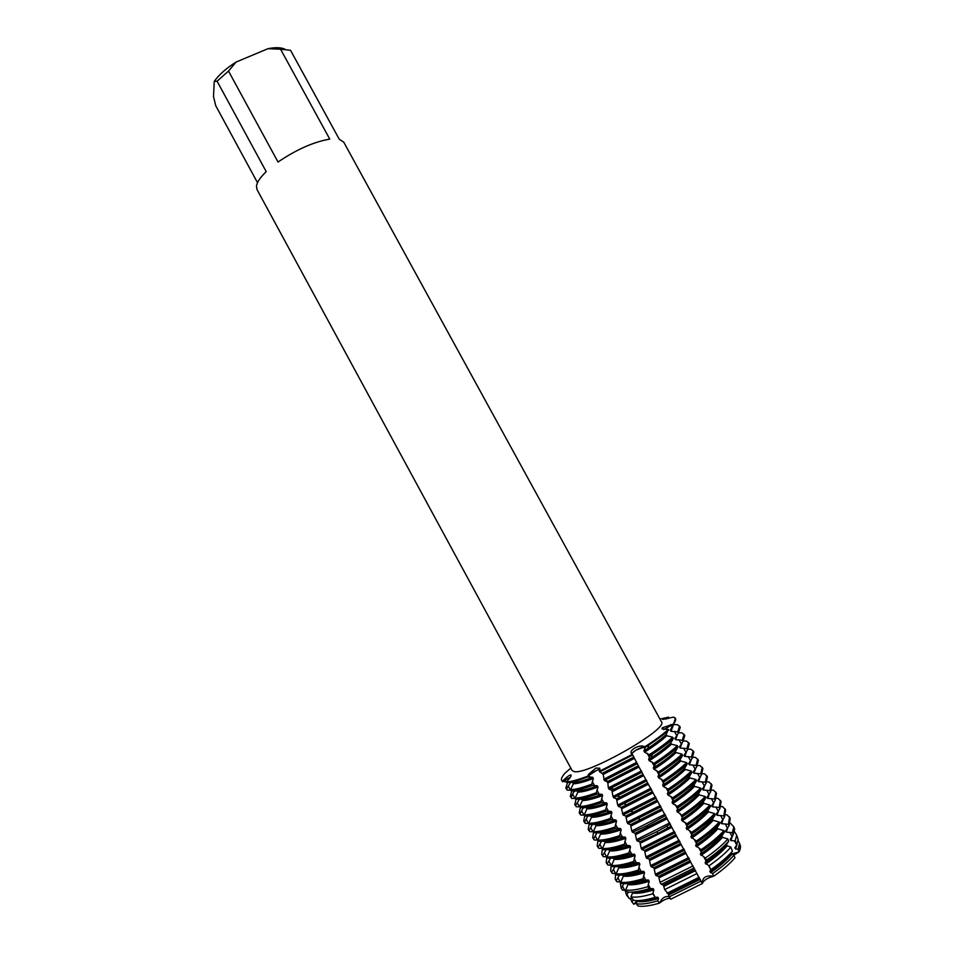 <?xml version="1.0" encoding="UTF-8"?>
<svg xmlns="http://www.w3.org/2000/svg" width="954" height="954" viewBox="0 0 954 954"><rect width="100%" height="100%" fill="white"/><g stroke="black" fill="none" stroke-linecap="round" stroke-linejoin="round"><path stroke-width="1.43" d="M566.366 781.898L562.466 781.254L570.325 777.295L562.466 781.254L564.541 779.239C567.415 776.496 569.502 775.065 570.79 774.946L571.052 775.089C571.374 775.852 570.444 777.438 568.262 779.859L566.342 781.922C570.921 781.755 577.933 779.871 587.414 776.282L588.785 775.065C592.756 772.036 596.465 770.128 599.923 769.341L596.954 770.224L587.414 776.282C577.933 779.871 570.921 781.755 566.342 781.922L572.674 782.566L573.342 783.783L570.552 789.685L571.207 790.902L577.206 790.926L577.874 792.142L575.095 798.069L575.751 799.285C580.414 799.261 587.509 797.508 597.037 794.014L596.357 792.762L597.979 787.026L597.311 785.774L592.398 785.452L591.718 784.2L593.352 778.5L592.672 777.26L587.747 776.902L588.439 774.433L595.761 768.113L599.78 768.185L599.339 771.309L603.19 774.421L604.347 780.539L607.173 781.731L607.853 782.984L639.001 767.028L632.359 754.34L599.339 771.309L632.359 754.34L631.071 753.076C630.558 751.657 631.703 750.023 634.529 748.163C638.047 746.255 640.981 745.599 643.33 746.195L644.868 746.744L635.674 750.309L631.572 753.648C634.565 750.607 638.596 748.33 643.676 746.839L645.214 747.364L643.926 750.929L644.606 752.181L649.221 754.709L649.901 755.962L648.601 759.491L649.28 760.743L653.919 763.307L654.599 764.559L653.287 768.065L653.967 769.306C663.567 763.093 670.936 757.524 676.064 752.587L675.384 751.358L678.008 746.91L677.328 745.682L671.437 744.156L670.769 742.927L673.369 738.456L672.689 737.227L666.822 735.725L666.142 734.497L668.396 729.393C662.827 734.473 654.993 740.256 644.868 746.744C654.993 740.256 662.827 734.473 668.396 729.393L661.969 728.844L662.374 727.771L673.452 724.098L663.734 729.631L673.452 724.098L670.328 730.096L670.996 731.313L677.71 731.861L678.377 733.077L674.907 738.456L675.575 739.672L682.301 740.232L682.969 741.449L679.498 746.827L680.166 748.043L686.892 748.616L687.572 749.832L684.09 755.198L684.757 756.415L691.495 756.999L692.163 758.227L688.693 763.582L689.36 764.798L696.098 765.394L696.778 766.622L693.284 771.965L693.952 773.193L700.713 773.801L701.381 775.018L697.887 780.36L698.566 781.588L705.328 782.208L705.996 783.437L702.502 788.767L703.17 789.995L709.943 790.627L710.611 791.856L707.105 797.174L707.785 798.403L714.558 799.047L715.238 800.275L711.72 805.593L712.399 806.822L719.185 807.478L719.865 808.706L716.347 814.012L717.014 815.241L723.812 815.909L724.491 817.137L720.962 822.443L721.641 823.672L728.451 824.351L729.118 825.592L725.589 830.886L726.268 832.115L732.338 832.699L733.137 834.965L730.215 839.329L730.895 840.557L735.236 840.903L736.691 845.029L734.854 847.784L735.534 849.012L738.122 849.132L739.052 851.85L733.817 855.178M673.429 717.146L675.444 718.41L673.452 724.098C676.434 720.187 676.422 717.861 673.429 717.146L662.672 719.447L668.575 717.134L665.522 719.089L668.575 717.134L668.539 718.457M650.938 899.109L646.299 899.598L650.938 899.109M670.233 898.286C667.156 898.239 663.543 899.861 659.405 903.152C650.032 905.895 642.901 906.849 638.011 906.002L636.294 903.76L636.664 900.6M607.841 782.984L608.342 787.885L609.034 789.137L611.824 790.306L613.028 796.495L613.708 797.747L616.487 798.88L617.715 805.104L618.395 806.357L621.161 807.466L623.081 814.99L625.824 816.052L627.088 822.36L627.78 823.612L630.511 824.65L631.786 830.994L632.478 832.258L635.185 833.259L636.485 839.639L637.177 840.903L639.872 841.869L641.195 848.297L641.875 849.549L644.558 850.491L645.894 856.954L646.585 858.218L649.245 859.113L650.616 865.624L651.296 866.888L653.943 867.746L655.326 874.293L656.018 875.557L658.642 876.392L660.025 882.355L661.313 884.346L663.34 885.038L664.699 889.581L668.05 893.695L669.326 896.82C665.391 895.687 662.076 897.797 659.405 903.152C662.076 897.797 665.391 895.687 669.326 896.82L670.793 899.205L702.299 883.583C702.132 877.537 705.924 875.092 713.675 876.225C707.486 877.895 703.694 880.339 702.287 883.559M682.146 820.893L686.928 823.696L687.619 824.96L686.176 828.251L691.662 832.353L692.354 833.617L690.887 836.885L696.396 841.023L697.088 842.287L695.609 845.518L701.13 849.692L701.822 850.956L700.331 854.152L705.388 858.004L706.389 860.15L705.054 862.81L709.001 865.815L710.802 869.726C720.306 863.096 727.497 856.907 732.398 851.183L731.146 853.114L733.924 855.201L734.938 857.825C730.144 863.525 723.049 869.654 713.675 876.225C705.924 875.092 702.132 877.537 702.299 883.583L639.001 767.028M731.658 854.045L739.052 851.85L731.658 854.045M739.565 843.861C740.948 845.733 740.781 848.404 739.052 851.839L740.447 846.079L739.517 843.384L738.122 849.132M343.774 142.194L339.254 139.224L290.517 50.276L280.559 49.214L329.774 139.117C313.735 141.872 296.479 149.516 278.019 162.037L228.519 71.073L217.083 81.197L266.214 171.637C260.311 177.349 257.067 182.142 256.471 186.018L256.996 189.512L572.114 770.522L574.093 771.583C587.282 775.435 669.219 728.653 661.456 721.82L343.774 142.194M636.628 902.937L633.754 904.213L636.867 900.993L633.754 904.213L631.965 901.971L633.313 899.908M570.79 768.101L565.209 772.955C561.405 777.152 560.487 779.919 562.466 781.254L561.667 780.444C560.904 778.893 562.085 776.389 565.209 772.955M659.953 719.077L668.575 717.134L659.953 719.077M257.508 182.703L215.747 105.739L213.505 96.557L214.256 81.4L217.083 81.197M228.519 71.073L236.079 62.058C226.122 68.378 218.848 74.817 214.256 81.4M236.079 62.058L268.002 48.678L280.559 49.214M284.972 49.214C281.144 47.402 275.491 47.223 268.002 48.678M653.967 769.318L658.618 771.905L659.309 773.169L657.974 776.639L658.654 777.892L663.328 780.527L664.02 781.779L662.66 785.225L663.352 786.478L668.038 789.149L668.73 790.401L667.359 793.811L668.038 795.064L672.761 797.771L673.441 799.035L672.057 802.409L672.737 803.662L677.483 806.404L678.163 807.668L676.756 811.019L682.885 816.302L681.466 819.629L682.146 820.881C691.686 814.489 698.924 808.646 703.873 803.34L703.193 802.111L705.9 797.782L705.221 796.554L699.222 794.861L698.555 793.633L701.238 789.292L700.558 788.052L694.584 786.394L693.904 785.166L696.587 780.801L695.907 779.561L689.945 777.939L689.277 776.699L691.936 772.323L691.256 771.082L685.318 769.473L684.638 768.244L687.285 763.844L686.606 762.604L680.691 761.03L680.011 759.801L682.647 755.377L681.967 754.137L676.064 752.587M710.802 869.726L709.788 871.467L712.555 873.637L713.675 876.225C723.049 869.654 730.144 863.525 734.938 857.825M733.137 834.965L734.652 829.157L733.864 826.891L730.263 823.04M729.118 825.592L730.204 818.174L727.031 814.823L725.589 814.811M724.491 817.137L725.648 809.874L722.512 806.595L720.914 806.583M719.865 808.706L721.093 801.575L718.004 798.379L716.239 798.355M715.238 800.275L716.537 793.287L713.497 790.162L711.553 790.139M710.611 791.856L711.994 785.011L708.989 781.958L706.854 781.934M705.996 783.437L707.451 776.735L704.493 773.766L702.156 773.73M701.381 775.018L702.919 768.471L699.997 765.573L697.457 765.525M696.778 766.622L698.388 760.207L695.502 757.381L692.747 757.345M692.163 758.227L693.856 751.955L691.018 749.2L688.025 749.152M687.572 749.832L689.325 743.715L686.534 741.031L683.302 740.972M682.969 741.449L684.805 735.474L682.05 732.863L678.58 732.803M678.377 733.077L680.285 727.234L677.567 724.706L673.834 724.635M632.335 898.656L629.27 898.549L626.551 895.114L628.388 892.073M625.741 890.189L622.64 890.154L621.161 888.269L623.868 883.678M620.911 881.806L616.916 881.782L616.26 880.554L619.42 875.188M616.296 873.447L612.385 873.411L611.729 872.194L614.972 866.709M611.681 865.087L607.865 865.051L607.197 863.835L610.536 858.242M607.066 856.74L603.333 856.704L602.678 855.488L606.1 849.764M602.678 855.488L601.7 854.343L602.463 848.392L598.814 848.356L598.158 847.14L601.557 841.297M619.647 835.644C609.964 838.924 602.701 840.391 597.848 840.069L594.306 840.021L593.638 838.804L596.977 832.842L599.923 832.83L600.591 834.046L597.848 840.069L598.516 841.297C603.369 841.631 610.643 840.164 620.327 836.908L619.647 835.644L621.197 829.765L620.517 828.513L615.664 828.31L614.984 827.058L616.546 821.203L615.867 819.951L611.001 819.724L610.322 818.472L611.908 812.641L611.228 811.401L606.339 811.15L605.671 809.898L607.257 804.091L606.577 802.851L601.688 802.576L601.008 801.324L602.618 795.553L601.938 794.312L597.037 794.014M593.328 831.733L589.787 831.697L589.131 830.481L592.398 824.387M588.821 823.409L585.279 823.374L584.623 822.157L587.819 815.956L590.824 816.04L591.492 817.268L588.737 823.242L589.393 824.471C594.175 824.661 601.378 823.075 611.001 819.724M584.313 815.098L580.783 815.05L580.115 813.845L583.252 807.513L586.281 807.668L586.948 808.885L584.182 814.847L584.85 816.075C589.584 816.195 596.751 814.549 606.339 811.15M579.817 806.786L576.276 806.738L575.62 805.534L579.066 799.798L578.684 799.094M575.322 798.486L571.78 798.438L571.124 797.234L574.248 790.914M570.826 790.186L567.284 790.139L566.628 788.934L570.075 783.21L569.717 782.542M578.696 799.082L581.737 799.285L582.405 800.513L579.638 806.452L580.294 807.68C584.993 807.728 592.124 806.023 601.688 802.576M592.41 824.387L595.368 824.435L596.035 825.651L593.293 831.649L593.96 832.878C598.766 833.14 606.005 831.614 615.664 828.31M601.974 841.273L604.478 841.225L605.146 842.454L602.415 848.488L603.083 849.716C607.972 850.121 615.282 848.714 625.001 845.506L624.321 844.254L625.86 838.327L625.18 837.075L620.327 836.908M607.388 849.668L609.034 849.632L609.701 850.861L606.982 856.919L607.65 858.147C612.587 858.624 619.921 857.276 629.676 854.116L628.996 852.852L630.511 846.902L629.831 845.649L625.001 845.506M612.945 858.075L614.257 859.28L611.55 865.361L612.218 866.59C617.19 867.138 624.572 865.85 634.35 862.726L633.671 861.474L635.173 855.488L634.493 854.235L629.676 854.116M618.18 866.506L618.824 867.699L616.129 873.804L616.785 875.033C621.805 875.653 629.223 874.424 639.037 871.348L638.345 870.096L639.848 864.085L639.156 862.821L634.35 862.726M622.795 875.021L623.391 876.13L620.696 882.247L621.364 883.487C626.432 884.179 633.885 883.01 643.723 879.982L643.032 878.717L644.51 872.683L643.831 871.419L639.037 871.348M627.41 883.547L627.971 884.573L625.609 890.022L627.088 891.918C632.108 892.67 639.478 891.585 649.197 888.651L647.826 886.695L649.185 881.281L648.505 880.029L643.723 879.982M632.061 892.109L632.55 893.016L630.964 896.891L633.647 900.337C638.584 901.136 645.786 900.135 655.243 897.332L652.763 893.779L653.86 889.891L653.18 888.639L649.197 888.651M732.398 851.183L730.883 847.104L727.151 845.828L726.471 844.588L728.689 841.201L727.854 838.971L722.488 837.326L721.808 836.086L724.563 831.852L723.883 830.6L717.825 828.811L717.146 827.571L719.888 823.326L719.209 822.086L713.175 820.321L712.495 819.081L715.226 814.799L714.546 813.559L708.524 811.83L707.844 810.59L710.563 806.297L709.883 805.057L703.873 803.34M638.011 906.002C642.901 906.849 650.032 905.895 659.405 903.152L657.735 900.85L658.546 898.513L657.866 897.261L655.243 897.332M561.667 780.444L562.8 781.851M673.786 724.706L675.444 718.41M566.676 782.53C571.255 782.363 578.279 780.491 587.747 776.902M645.214 747.364L648.827 745.014C657.27 739.422 663.912 734.425 668.742 730.013M599.684 771.941L632.693 754.972M672.093 727.377L670.328 730.096M592.672 777.26C583.633 780.694 576.955 782.471 572.674 782.566M666.142 734.497C661.718 738.599 655.589 743.249 647.73 748.461L643.926 750.929M570.075 783.21L569.299 782.542M673.047 725.875L670.996 731.313M593.352 778.5C584.301 781.934 577.623 783.699 573.342 783.783M666.822 735.725C661.635 740.531 654.229 746.016 644.606 752.181M566.628 788.934L565.817 788.087L567.558 782.53M679.63 726.042L677.71 731.861M591.718 784.2C582.214 787.754 575.155 789.578 570.552 789.685M672.689 737.227C667.156 742.355 659.333 748.186 649.221 754.709M565.817 788.087L567.284 790.139M571.207 790.902C575.822 790.806 582.882 788.994 592.398 785.452M649.901 755.962L652.119 754.531C661.194 748.544 668.277 743.19 673.369 738.456M676.458 736.071L674.907 738.456M597.311 785.774C588.236 789.185 581.535 790.902 577.206 790.926M670.769 742.927C666.107 747.316 659.56 752.289 651.129 757.858L648.601 759.491M574.57 791.51L573.855 790.914M677.626 734.258L675.575 739.672M597.979 787.026C588.904 790.425 582.202 792.13 577.874 792.142M671.437 744.156C666.286 749.021 658.892 754.554 649.28 760.743M571.124 797.234L570.289 796.351L571.78 790.902M684.149 734.27L682.301 740.232M596.357 792.762C586.829 796.268 579.746 798.033 575.095 798.069M677.328 745.682C671.819 750.881 664.02 756.749 653.919 763.307M570.289 796.351L571.78 798.438M654.599 764.559L655.279 764.118C665.069 757.726 672.642 751.99 678.008 746.91M680.81 744.8L679.498 746.827M601.938 794.312C592.839 797.675 586.102 799.333 581.749 799.285M675.384 751.358C670.483 756.069 663.495 761.387 654.42 767.326L653.287 768.065M579.066 799.798L578.303 799.13M682.193 742.653L680.166 748.043M602.618 795.553C593.507 798.903 586.77 800.561 582.405 800.513M575.62 805.534L574.761 804.616L576.025 799.285M688.669 742.51L686.892 748.616M601.008 801.324C591.444 804.782 584.325 806.488 579.638 806.452M681.967 754.137C676.493 759.408 668.706 765.323 658.618 771.905M574.761 804.616L576.276 806.738M659.309 773.169C669.398 766.575 677.173 760.648 682.647 755.377M685.151 753.565L684.09 755.198M606.577 802.851C597.442 806.166 590.681 807.776 586.281 807.668M680.011 759.801C674.907 764.786 667.561 770.391 657.974 776.639M583.574 808.11L582.894 807.549M686.773 751.072L684.757 756.415M607.257 804.091C598.122 807.406 591.349 809.004 586.948 808.885M680.691 761.03C675.587 766.026 668.241 771.643 658.654 777.892M580.115 813.845L579.245 812.88L580.294 807.656M693.2 750.762L691.495 756.999M605.671 809.898C596.071 813.309 588.916 814.954 584.182 814.847M686.606 762.604C681.168 767.934 673.405 773.909 663.328 780.527M579.245 812.88L580.783 815.05M664.02 781.779C674.084 775.161 681.848 769.174 687.285 763.844M689.48 762.365L688.693 763.582M611.228 811.401C602.057 814.668 595.26 816.219 590.824 816.04M684.638 768.244C679.57 773.289 672.248 778.953 662.66 785.225M691.34 759.503L689.36 764.798M611.908 812.641C602.737 815.909 595.928 817.447 591.492 817.268M685.318 769.473C680.25 774.529 672.928 780.193 663.352 786.478M584.623 822.157L583.729 821.167L584.707 815.813M697.72 759.014L696.098 765.394M610.322 818.472C600.698 821.835 593.507 823.421 588.737 823.242M691.256 771.082C685.843 776.473 678.103 782.495 668.038 789.149M583.729 821.167L585.279 823.374M668.73 790.401C678.795 783.747 686.522 777.725 691.936 772.323M693.796 771.178L693.284 771.965M615.867 819.951C606.684 823.183 599.851 824.673 595.368 824.435M689.277 776.699C684.233 781.803 676.923 787.515 667.359 793.811M695.907 767.958L693.952 773.193M616.546 821.203C607.352 824.423 600.519 825.902 596.035 825.651M689.945 777.939C684.912 783.055 677.614 788.755 668.038 795.064M589.131 830.481L588.213 829.443L589.131 823.97M702.263 767.266L700.713 773.801M614.984 827.058C605.337 830.374 598.098 831.912 593.293 831.649M695.907 779.561C690.529 785.023 682.814 791.093 672.761 797.771M588.213 829.443L589.787 831.697M673.441 799.035C683.493 792.345 691.209 786.263 696.587 780.801M597.502 823.719L598.027 824.399L597.598 823.6M620.517 828.513C611.299 831.697 604.442 833.14 599.923 832.83M693.904 785.166C688.895 790.329 681.609 796.077 672.057 802.409M700.474 776.413L698.566 781.588M621.197 829.765C611.979 832.937 605.11 834.368 600.591 834.046M694.584 786.394C689.575 791.57 682.301 797.329 672.737 803.662M593.638 838.804L592.708 837.743L593.555 832.138M706.795 775.53L705.328 782.208M700.558 788.052C695.216 793.573 687.512 799.69 677.483 806.404M592.708 837.743L594.306 840.021M678.163 807.668C688.204 800.943 695.895 794.825 701.238 789.292M625.18 837.075C615.926 840.224 609.034 841.607 604.478 841.225M698.555 793.633C693.57 798.856 686.308 804.651 676.756 811.019M705.042 784.892L703.17 789.995M625.86 838.327C616.606 841.464 609.701 842.835 605.146 842.454M699.222 794.861C694.25 800.108 686.987 805.903 677.447 812.271M598.158 847.14L597.192 846.031L597.979 840.307M711.338 783.806L709.943 790.627M624.321 844.254C614.603 847.474 607.304 848.881 602.415 848.488M705.221 796.554C699.902 802.135 692.222 808.3 682.205 815.05M597.192 846.031L598.814 848.356M682.885 816.302C692.914 809.552 700.582 803.387 705.9 797.782M629.831 845.649C620.553 848.75 613.625 850.086 609.034 849.632M703.193 802.111C698.245 807.394 691.006 813.237 681.466 819.629M709.609 793.382L707.785 798.403M630.511 846.902C621.233 850.002 614.293 851.314 609.701 850.861M715.882 792.082L714.558 799.047M628.996 852.852C619.253 856.036 611.908 857.384 606.982 856.919M709.883 805.057C704.589 810.697 696.945 816.922 686.928 823.696M601.7 854.343L603.333 856.704M687.619 824.96C697.636 818.174 705.28 811.949 710.563 806.297M634.493 854.235C625.192 857.288 618.228 858.564 613.601 858.051M707.844 810.59C702.919 815.944 695.704 821.823 686.176 828.251M714.176 801.873L712.399 806.822M635.173 855.488C625.872 858.54 618.896 859.804 614.257 859.28M708.524 811.83C703.611 817.184 696.384 823.087 686.868 829.503M607.197 863.835L606.195 862.654L606.816 856.74M720.425 800.37L719.185 807.478M633.671 861.474C623.892 864.598 616.522 865.898 611.55 865.361M714.546 813.559C709.287 819.283 701.667 825.544 691.662 832.353M606.195 862.654L607.865 865.051M692.354 833.617C702.347 826.796 709.979 820.523 715.226 814.799M639.156 862.821C629.95 865.803 622.998 867.019 618.323 866.494M712.495 819.081C707.606 824.494 700.403 830.421 690.887 836.873M718.744 810.387L717.014 815.241M639.848 864.085C630.511 867.091 623.499 868.295 618.824 867.699M713.175 820.321C708.285 825.735 701.095 831.685 691.578 838.137M611.729 872.194L610.703 870.966L611.18 865.087M724.98 808.658L723.812 815.909M638.345 870.096C628.543 873.172 621.137 874.413 616.129 873.804M719.209 822.086C713.997 827.857 706.389 834.178 696.396 841.023M610.703 870.966L612.385 873.411M697.088 842.287C707.081 835.43 714.677 829.109 719.888 823.326M643.831 871.419C634.863 874.269 628.006 875.45 623.284 874.973M717.146 827.571C712.292 833.057 705.113 839.031 695.609 845.518M723.311 818.902L721.641 823.672M644.51 872.683C635.149 875.641 628.114 876.786 623.391 876.13M717.825 828.811C712.972 834.297 705.793 840.283 696.301 846.77M616.26 880.554L615.211 879.29L615.557 873.435L613.35 869.321M729.536 816.958L728.451 824.351M643.032 878.717C633.206 881.758 625.752 882.927 620.696 882.247M723.883 830.6C718.696 836.443 711.112 842.811 701.13 849.692M615.211 879.29L616.916 881.782M701.822 850.956C711.803 844.075 719.388 837.707 724.563 831.852M648.505 880.029C639.776 882.748 633.027 883.893 628.269 883.464M721.808 836.086C716.979 841.619 709.824 847.641 700.331 854.152M727.89 827.416L726.268 832.115M649.185 881.281C639.788 884.203 632.717 885.3 627.971 884.573M722.488 837.326C717.67 842.871 710.515 848.905 701.023 855.416M621.161 888.269L620.1 881.794L617.882 877.68M733.864 826.891L732.338 832.699M647.826 886.695C638.071 889.653 630.654 890.762 625.609 890.022M727.854 838.971C722.75 844.815 715.261 851.159 705.388 858.004M621.507 888.711L622.64 890.154M734.652 829.157L734.008 827.309M706.389 860.15C716.18 853.353 723.621 847.033 728.689 841.201M653.18 888.639C644.976 891.155 638.488 892.276 633.73 891.99M726.471 844.588C721.677 850.193 714.534 856.263 705.054 862.81M732.469 835.954L730.895 840.557M653.86 889.891C644.439 892.765 637.344 893.803 632.55 893.016M727.151 845.828C722.357 851.445 715.226 857.515 705.745 864.062M626.551 895.114L625.037 890.177M734.449 831.685L736.691 835.132L735.236 840.903M652.763 893.779C643.211 896.641 635.936 897.678 630.964 896.891M730.883 847.104C725.911 852.876 718.612 859.113 709.001 865.815M628.126 897.106L629.27 898.549M736.691 845.029L738.11 839.27L737.478 837.409M657.866 897.261C650.366 899.527 644.272 900.612 639.574 900.528M731.146 853.114C726.376 858.767 719.256 864.884 709.788 871.467M631.965 901.971L630.32 898.561M738.134 840.581L739.517 843.384M739.803 844.218L740.447 846.079M657.735 900.85C648.35 903.617 641.195 904.583 636.294 903.76M733.924 855.201C729.083 860.913 721.963 867.055 712.555 873.637M633.289 899.872L632.204 898.656M737.072 844.242L735.534 849.012M658.546 898.513C649.102 901.339 641.959 902.329 637.129 901.458M731.825 854.355C727.055 860.019 719.948 866.149 710.48 872.719M700.272 879.302L668.742 894.959M700.951 881.126L669.326 896.82M699.58 878.038L668.05 893.695M667.049 893.206L698.972 877.346M695.538 870.62L664.032 886.302M697.016 873.518L664.699 889.581M694.846 869.356L663.34 885.038M661.313 884.346L694.178 867.973M690.803 861.951L659.321 877.656M693.105 865.874L660.025 882.355M690.112 860.687L658.642 876.392M656.018 875.557L689.408 858.886M686.069 853.281L654.623 869.011M688.716 857.61L655.326 874.293M685.389 852.017L653.943 867.746M651.296 866.888L684.662 850.181M681.347 844.624L649.936 860.377M683.97 848.917L650.616 865.624M680.655 843.36L649.245 859.113M646.585 858.218L679.916 841.488M676.624 835.978L645.238 851.743M679.224 840.224L645.894 856.954M675.945 834.714L644.558 850.491M641.875 849.549L675.182 832.806M671.914 827.333L640.551 843.121M674.49 831.542L641.195 848.297M671.222 826.069L658.129 833.343L639.872 841.869M637.177 840.903L656.65 831.769L670.435 824.125M667.192 818.699L635.865 834.511M669.756 822.861L636.485 839.639M666.512 817.435L635.185 833.259M632.478 832.258L646.705 825.735L665.713 815.455M662.493 810.065L631.19 825.902M665.021 814.191L631.786 830.994M661.802 808.813L630.511 824.65M627.78 823.612L660.979 806.798M657.783 801.443L626.516 817.304M660.287 805.534L627.088 822.36M657.091 800.191L625.836 816.052M623.081 814.99L656.257 798.14M653.085 792.834L621.841 808.718M655.565 796.876L622.402 813.726M652.393 791.57L621.161 807.466M618.395 806.357L651.534 789.495M648.386 784.224L617.166 800.132M650.843 788.231L617.715 805.104M647.694 782.972L616.487 798.88M613.708 797.747L646.824 780.849M643.688 775.626L612.504 791.558M646.132 779.597L613.028 796.495M643.008 774.374L611.824 790.306M609.034 789.137L642.114 772.215M641.422 770.963L608.342 787.885M638.321 765.776L607.173 781.731L606.088 779.752M604.347 780.539L637.403 763.594M634.315 758.442L603.19 774.421M636.712 762.329L603.667 779.287M633.635 757.19L602.511 773.169M702.299 883.583L670.793 899.205M589.93 777.164L588.439 774.433M565.984 781.898L564.541 779.239M644.832 748.95L643.33 746.195M666.679 718.875L666.13 717.861M672.165 727.246L670.698 724.563M647.206 753.302L649.519 757.536M651.904 761.888L654.205 766.11M656.591 770.474L658.904 774.708M661.289 779.072L663.602 783.306M665.987 787.67L668.313 791.903M670.698 796.28L673.011 800.525M675.408 804.89L677.722 809.147M680.119 813.524L682.444 817.769M684.841 822.145L687.166 826.402M689.563 830.791L691.889 835.048M694.285 839.437L696.611 843.694M699.008 848.094L701.345 852.351M703.742 856.752L706.079 861.021M708.488 865.421L710.623 869.344M626.945 894.423L628.996 898.203M622.413 886.051L624.643 890.165M608.819 860.973L611.049 865.075M604.299 852.626L606.529 856.728M599.78 844.278L602.01 848.392M595.272 835.954L597.49 840.057M590.764 827.631L592.983 831.721M586.257 819.307L588.475 823.409M581.749 810.995L583.967 815.086M577.253 802.696L579.472 806.786M572.758 794.396L574.964 798.474M568.262 786.108L570.48 790.186M674.502 731.491L676.756 735.606M679.081 739.851L681.347 743.977M683.672 748.234L685.938 752.36M688.275 756.605L690.541 760.743M692.878 765.001L695.144 769.127M697.481 773.396L699.747 777.522M702.084 781.791L704.35 785.929M706.699 790.198L708.965 794.348M711.314 798.617L713.592 802.767M715.929 807.036L718.207 811.186M720.556 815.467L722.834 819.617M725.183 823.898L727.461 828.06M729.81 832.341L732.088 836.503M734.449 840.796L736.548 844.624M652.882 893.087L655.004 896.987M648.195 884.453L650.497 888.699M643.509 875.832L645.822 880.077M638.834 867.222L641.136 871.467M634.16 858.624L636.461 862.857M629.497 850.026L631.798 854.259M624.834 841.428L627.124 845.661M620.172 832.842L622.461 837.075M615.509 824.268L617.798 828.489M610.858 815.706L613.148 819.915M606.207 807.144L608.497 811.353M601.557 798.581L603.846 802.791M596.918 790.031L599.207 794.241M592.279 781.493L594.569 785.702M607.173 841.261L606.816 840.605L607.173 841.261M602.594 832.83L602.201 832.103L602.594 832.83M593.46 815.98L592.983 815.11L593.46 815.98M588.892 807.561L588.391 806.619L588.892 807.561M584.337 799.154L583.788 798.14L584.337 799.154M602.451 832.842L602.069 832.126M597.884 824.411L597.454 823.624M593.316 815.992L592.851 815.133M588.749 807.573L588.248 806.655M584.194 799.166L583.657 798.176M647.73 748.461L648.827 745.014M651.129 757.858L652.119 754.531M654.42 767.326L655.279 764.118M738.11 839.27L736.691 835.132M667.657 828.144L667.144 826.045M658.129 833.343L656.65 831.769M648.684 827.106L646.705 825.735M640.921 819.963L638.62 818.711M633.79 812.498L631.226 811.329M627.016 804.866L624.238 803.757M620.505 797.103L617.524 796.053M614.185 789.268L611.013 788.254M607.996 781.374L604.669 780.396"/></g></svg>
